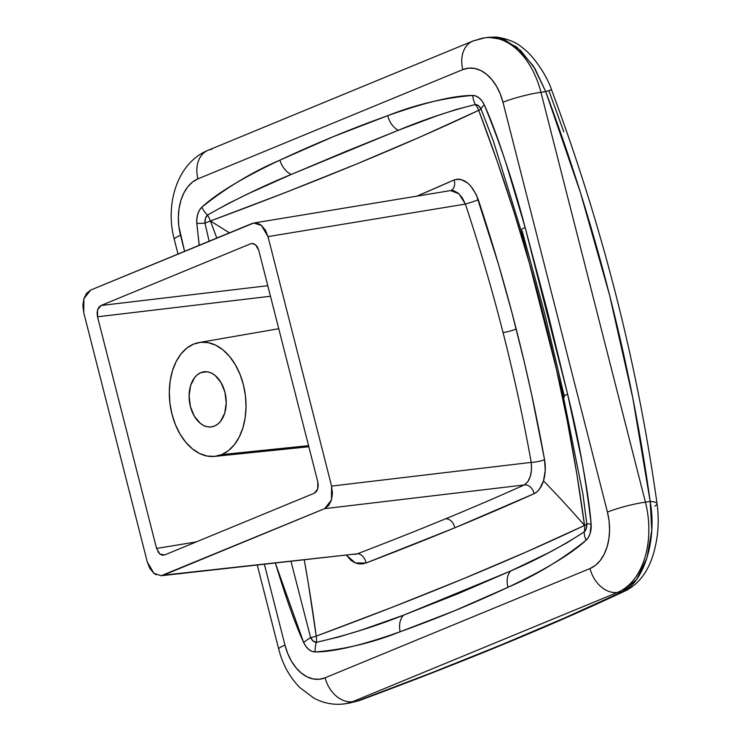 <?xml version="1.0" encoding="UTF-8"?>
<svg xmlns="http://www.w3.org/2000/svg" width="741" height="741" viewBox="0 0 741 741"><rect width="100%" height="100%" fill="white"/><g stroke="black" fill="none" stroke-linecap="round" stroke-linejoin="round"><path stroke-width="1.11" d="M161.047 575.757L324.623 508.659L524.258 484.947A9.272 7.401 -114.2 0 1 534.02 493.71A1450.341 200.959 -13.5 0 1 454.752 527.824A9.272 6.864 67.6 0 0 445.489 518.839A1441.115 199.681 166.5 0 0 524.258 484.947L324.623 508.659L163.381 575.164L357.319 553.805A1441.115 199.681 166.5 0 0 445.489 518.839A1441.115 199.681 166.5 0 0 524.258 484.947L527.74 481.845L530.297 476.463L531.519 469.637L531.232 462.384A1441.115 1083.703 67.3 0 0 503.046 332.561A1441.115 1083.703 67.3 0 0 465.385 204.081A9.272 0.611 161.6 0 0 478.288 199.69A1450.341 1090.641 -112.7 0 1 516.19 328.995A9.272 1.176 -14.3 0 1 503.046 332.561A1441.115 1083.703 67.3 0 0 465.385 204.081L268.001 236.611L331.588 486.087L531.232 462.384L331.588 486.087L268.001 236.611L265.389 230.155L261.416 225.403L259.109 223.912L254.274 222.958L251.94 223.55L90.708 290.055L253.746 223.032L261.416 225.403L268.001 236.611L465.385 204.081L462.217 197.727L458.049 193.003L453.529 190.65L450.843 190.548M200.848 372.63L206.998 371.778L200.848 372.63L204.349 371.75L207.98 371.936L211.593 373.177L215.066 375.418L221.013 382.541L224.94 392.23L226.227 403.002L224.699 413.219L220.568 421.323L217.715 424.185L214.473 426.084A27.806 18.349 82.2 0 1 211.454 426.909A27.806 18.349 82.2 0 1 189.872 404.188A27.806 18.349 82.2 0 1 200.848 372.63A27.806 18.349 82.2 0 1 203.868 371.806A27.806 18.349 82.2 0 1 225.459 394.527A27.806 18.349 82.2 0 1 214.473 426.084L210.972 426.964L207.35 426.779L203.729 425.538L200.265 423.296L194.309 416.173L190.391 406.485L189.094 395.713L190.632 385.496L194.763 377.391L197.615 374.529L200.848 372.63M354.772 554.416L357.319 553.805A1441.115 199.681 166.5 0 0 445.489 518.839A9.272 6.864 -112.4 0 1 454.752 527.824A1450.341 200.959 -13.5 0 1 366.017 563.012L355.448 562.975L346.473 555.333L350.91 560.289L354.439 562.539L358.236 563.771L362.145 563.929L366.017 563.012L454.752 527.824L534.02 493.71L536.929 491.839L539.541 488.995L543.486 480.863A1456.899 632.036 -162.8 0 1 584.529 525.443A1440.8 1067.04 67.6 0 0 478.714 110.316A1440.8 183.073 -14.3 0 1 210.425 220.985A1440.8 1067.04 -112.4 0 1 216.789 238.046L210.425 220.985A1456.899 632.036 -162.8 0 1 229.414 232.841A1456.899 632.036 17.2 0 0 210.425 220.985L286.387 192.151L356.68 163.983L420.916 136.659L478.714 110.316L497.174 161.223L514.18 212.556L529.704 264.241L543.737 316.212L556.25 368.397L567.236 420.712L576.665 473.082L584.529 525.443A1456.899 632.036 17.2 0 0 543.486 480.863L545.237 470.563L544.552 459.642L531.575 394.221L524.183 361.571L511.966 312.73L498.415 264.102L476.278 194.651L470.804 186.102L467.543 182.916L460.633 179.368L457.234 179.137L454.048 179.961L416.933 196.133A1450.341 167.559 164.9 0 0 454.048 179.961C463.949 177.395 472.036 183.972 478.288 199.69A9.272 0.611 -18.4 0 1 465.385 204.081L458.911 193.753L450.704 190.594M308.562 445.656L221.744 454.594A57.474 37.921 82.2 0 1 214.64 456.4A57.474 37.921 82.2 0 1 170.773 408.699A57.474 37.921 82.2 0 1 193.586 344.12A57.474 37.921 82.2 0 1 198.959 342.555A57.474 37.921 82.2 0 1 244.298 388.729A57.474 37.921 82.2 0 1 221.744 454.594L308.562 445.656M488.634 37.328L504.612 39.718L520.682 50.527L534.937 68.58L545.719 91.634A18.544 0.556 -20.5 0 1 551.563 89.883A18.544 0.556 159.5 0 0 545.719 91.634L580.444 192.632L609.528 294.964L632.814 398.093L650.19 501.481L645.411 502.139L540.939 92.292L545.719 91.634L533.418 66.097L516.875 47.155L498.647 37.772L488.597 37.3L484.762 37.828A74.156 48.934 82.2 0 1 540.939 92.292L545.719 91.634A1469.588 1088.362 -112.4 0 1 650.19 501.481L645.411 502.139A74.156 48.934 82.2 0 1 617.512 592.42L622.292 591.763L564.92 617.809L501.425 644.8L432.133 672.587L357.412 701.023L352.633 701.681L617.512 592.42L622.292 591.763L636.649 579.351L647.013 557.816L651.774 530.482L650.19 501.481C657.119 539.967 643.855 582.861 622.292 591.763A18.544 15.357 64.8 0 0 625.793 590.642A18.544 15.357 -115.2 0 1 622.292 591.763A1469.588 186.732 -14.3 0 1 357.412 701.023L352.633 701.681A74.156 48.934 82.2 0 1 344.584 703.867L357.412 701.023A18.544 11.81 69.6 0 0 359.422 700.551A18.544 11.81 -110.4 0 1 357.412 701.023L348.381 703.32M590.003 568.542L325.123 677.802L319.288 679.265L313.239 678.96L307.209 676.894L301.439 673.152L296.131 667.882L291.509 661.278L287.74 653.599L284.97 645.133L264.389 564.373L284.97 645.133A27.806 3.529 165.7 0 0 278.727 649.162A27.806 3.529 -14.3 0 1 284.97 645.133A46.35 30.585 82.2 0 0 325.123 677.802A27.806 20.591 67.6 0 0 352.633 701.681A27.806 20.591 -112.4 0 1 325.123 677.802L590.003 568.542A27.806 20.591 67.6 0 0 617.512 592.42A27.806 20.591 -112.4 0 1 590.003 568.542L595.403 565.364L600.154 560.604L604.082 554.435L607.036 547.099L608.889 538.864L609.593 530.065L609.102 521.034L607.435 512.114A46.35 30.585 82.2 0 1 590.003 568.542M178.016 254.043L174.255 239.306C164.928 204.396 177.025 162.955 208.036 150.303A27.806 20.591 67.6 0 0 197.94 178.859A46.35 30.585 82.2 0 0 180.508 235.286A27.806 3.529 165.7 0 0 174.255 239.306A27.806 3.529 -14.3 0 1 180.508 235.286L184.592 251.329L178.84 226.366L178.349 217.335L179.053 208.536L180.906 200.302L183.861 192.966L187.788 186.797L192.54 182.036L197.94 178.859L462.819 69.598L468.655 68.135L474.703 68.441L480.733 70.506L486.504 74.248L491.802 79.519L496.433 86.123L500.203 93.801L502.963 102.267L607.435 512.114A27.806 3.529 -14.3 0 1 645.411 502.139A27.806 3.529 165.7 0 0 607.435 512.114L502.963 102.267A27.806 3.529 -14.3 0 1 540.939 92.292A74.156 48.934 -97.8 0 0 485.383 37.754M582.871 493.941L586.789 523.73A18.544 4.159 -7.7 0 1 584.529 525.443L526.731 551.786L462.495 579.11L392.202 607.277L316.24 636.121A18.544 4.159 -7.7 0 1 310.618 637.649A18.544 5.817 155.3 0 0 303.671 642.567L275.383 563.16L281.404 582.454C289.657 608.194 297.076 628.229 303.671 642.567L305.95 646.458L308.765 649.44L311.924 651.32L315.203 651.96C326.225 651.96 340.564 649.625 358.209 644.957C370.407 641.734 384.394 637.325 400.159 631.749L454.418 610.825L507.993 587.27C523.331 580.018 536.688 573.145 548.062 566.643C564.503 557.251 577.183 548.442 586.103 540.217L588.465 537.244L590.16 533.363L591.114 523.989C589.845 507.465 586.603 485.688 581.407 458.679L567.634 394.258L547.219 310.479L525.11 227.413L506.538 164.947C498.285 139.206 490.866 119.171 484.271 104.833L481.993 100.943L479.177 97.96L476.018 96.08L472.73 95.441C461.708 95.441 447.379 97.775 429.734 102.443C417.526 105.667 403.549 110.076 387.775 115.652L333.524 136.576L279.95 160.13C264.611 167.383 251.255 174.255 239.88 180.758C223.439 190.15 210.759 198.959 201.839 207.184L199.468 210.157L197.782 214.038L196.874 218.558L196.828 223.411L199.227 245.29M549.053 91.134L563.79 131.842M308.367 583.76L304.282 559.974A1440.8 1067.04 -112.4 0 1 316.24 636.121L308.367 583.76M161.149 575.738L357.319 553.805A9.272 6.271 -110.9 0 1 366.017 563.012A9.272 6.271 69.1 0 0 357.319 553.805L161.149 575.738L153.915 573.312L147.329 562.104L83.733 312.628L147.329 562.104L149.941 568.56L153.915 573.312L156.221 574.803M324.623 508.659L328.68 505.482L331.431 500.082L332.45 493.274L331.588 486.087L331.431 500.082L324.623 508.659M90.708 290.055L86.651 293.232L83.9 298.632L82.872 305.44L83.733 312.628L83.9 298.632L90.708 290.055M156.573 548.442L97.525 316.787L97.608 309.784L101.008 305.505L267.779 285.693L101.008 305.505L250.727 243.743L251.838 243.456L255.46 244.669L258.757 250.273L317.806 481.928L317.722 488.921L314.314 493.21L164.604 554.972L159.861 554.046L156.573 548.442L196.319 541.893L156.573 548.442L97.525 316.787L97.09 313.193L97.608 309.784L98.979 307.089L101.008 305.505L250.727 243.743L253.107 243.511L255.46 244.669L257.451 247.049L258.757 250.273L317.806 481.928L318.232 485.522L317.722 488.921L316.351 491.626L314.314 493.21L164.604 554.972L162.223 555.204L159.861 554.046L157.879 551.665M250.727 243.743L252.996 243.493L250.727 243.743M97.525 316.787L270.474 296.243L97.525 316.787M221.744 454.594L228.441 450.667L234.332 444.757L239.204 437.107L242.863 428.002L245.169 417.804L246.04 406.892L245.428 395.694L243.363 384.635L239.936 374.14L235.258 364.609L229.525 356.421L222.948 349.882L215.788 345.241L208.314 342.685L200.82 342.305L193.586 344.12L186.889 348.048L180.989 353.957L176.126 361.608L172.468 370.713L170.161 380.911L169.291 391.822L169.902 403.021L171.968 414.08L175.395 424.574L180.072 434.106L185.806 442.294L192.373 448.833L199.533 453.473L207.008 456.03L214.51 456.41L221.744 454.594M476.704 40.014A74.156 48.934 82.2 0 1 484.762 37.828L472.915 41.033A27.806 20.591 -112.4 0 1 476.704 40.014M657.026 503.648A18.544 4.103 172.1 0 0 650.19 501.481A18.544 4.103 -7.9 0 1 657.026 503.648A18.544 4.103 -7.9 0 1 654.822 506.066M516.19 328.995A1450.341 1090.641 -112.7 0 1 544.552 459.642A9.272 1.732 -10.2 0 1 531.232 462.384A1441.115 1083.703 67.3 0 0 503.046 332.561A9.272 1.176 165.7 0 0 516.19 328.995M544.552 459.642C545.821 467.136 545.469 474.212 543.486 480.863C541.375 487.421 538.216 491.709 534.02 493.71A9.272 7.401 65.8 0 0 524.258 484.947C529.963 481.141 532.288 473.619 531.232 462.384A9.272 1.732 169.8 0 0 544.552 459.642M450.815 190.548A9.272 7.41 66.1 0 0 454.048 179.961A9.272 7.41 -113.9 0 1 450.815 190.548M493.562 141.54L481.131 109.223A18.544 5.817 -24.7 0 1 484.271 104.833A18.544 5.817 155.3 0 0 481.131 109.223A9.401 6.206 82.2 0 0 475.361 104.527A18.544 13.875 -90 0 1 472.73 95.441A18.544 13.875 90 0 0 475.361 104.527L478.584 105.787L481.131 109.223A18.544 0.5 -20.7 0 1 478.714 110.316A18.544 15.413 64.7 0 0 475.361 104.527C449.954 110.863 424.269 119.449 398.297 130.286A18.544 13.801 -109.5 0 1 387.775 115.652A18.544 13.801 70.5 0 0 398.297 130.286L291.157 174.478A18.544 13.644 -115.3 0 1 279.95 160.13A18.544 13.644 64.7 0 0 291.157 174.478C263.305 185.843 235.416 199.357 207.471 215.038A18.544 12.662 -132.7 0 1 201.839 207.184A18.544 12.662 47.3 0 0 207.471 215.038A9.401 6.206 82.2 0 0 204.97 223.143A18.544 1.26 175.6 0 1 196.828 223.411A18.544 1.26 -4.4 0 0 204.97 223.143L205.442 218.456L207.471 215.038A18.544 11.745 -110.3 0 1 210.425 220.985A18.544 0.5 -20.7 0 1 204.97 223.143L209.129 241.205L204.97 223.143A18.544 0.5 159.3 0 0 210.425 220.985A18.544 11.745 69.7 0 0 207.471 215.038L228.348 203.469L249.365 193.197L291.157 174.478L345.519 151.59L398.297 130.286L437.051 115.772L456.206 109.473L475.361 104.527A18.544 15.413 -115.3 0 1 478.714 110.316A18.544 0.5 159.3 0 0 481.131 109.223L493.487 141.438M493.45 141.346L521.053 230.507A18.544 2.834 -15.6 0 1 525.11 227.413A18.544 2.834 164.4 0 0 521.053 230.497A18.544 2.834 -15.6 0 0 522.192 231.109L544.7 313.693L564.438 396.889A18.544 1.88 -13 0 1 563.364 396.509A18.544 1.88 -13 0 1 567.634 394.258A18.544 1.88 167 0 0 563.364 396.509L582.889 494.015M316.24 636.121A1440.8 183.073 165.7 0 0 584.529 525.443A18.544 15.413 -115.3 0 1 584.279 531.843L566.698 542.949L548.46 552.842L510.632 571.015L458.197 593.643L403.502 615.206L360.774 630.267L338.841 636.945L316.388 642.345A18.544 11.745 69.7 0 0 316.24 636.121A18.544 11.745 -110.3 0 1 316.388 642.345L313.174 641.085L310.618 637.649L291.018 561.437L310.618 637.649A18.544 4.159 172.3 0 0 316.24 636.121M584.279 531.843A18.544 15.413 64.7 0 0 584.529 525.443A18.544 4.159 172.3 0 0 586.789 523.73L586.307 528.416L584.279 531.843C561.094 546.858 536.54 559.918 510.632 571.015L403.502 615.206C375.585 626.312 346.547 635.361 316.388 642.345A9.401 6.206 82.2 0 1 310.618 637.649A18.544 5.817 -24.7 0 0 303.671 642.567A18.803 12.402 -97.8 0 0 315.203 651.96A18.544 13.875 -90 0 1 316.388 642.345A18.544 13.875 90 0 0 315.203 651.96C344.241 649.514 372.566 642.771 400.159 631.749A18.544 13.801 -109.5 0 1 403.502 615.206A18.544 13.801 70.5 0 0 400.159 631.749C436.569 618.698 472.508 603.869 507.993 587.27A18.544 13.644 -115.3 0 1 510.632 571.015A18.544 13.644 64.7 0 0 507.993 587.27C535.428 575.59 561.465 559.909 586.103 540.217A18.544 12.662 -132.7 0 1 584.279 531.843A18.544 12.662 47.3 0 0 586.103 540.217A18.803 12.402 -97.8 0 0 591.114 523.989A18.544 1.26 175.6 0 1 586.789 523.73A9.401 6.206 82.2 0 1 584.279 531.843M582.889 493.802L586.789 523.73A18.544 1.26 -4.4 0 0 591.114 523.989C586.103 480.149 578.276 436.903 567.634 394.258L525.11 227.413C514.041 184.926 500.434 144.06 484.271 104.833A18.803 12.402 -97.8 0 0 472.73 95.441C443.702 97.895 415.377 104.629 387.775 115.652C351.373 128.702 315.434 143.532 279.95 160.13C252.514 171.81 226.477 187.492 201.839 207.184A18.803 12.402 -97.8 0 0 196.828 223.411L199.172 245.317M472.656 41.144A27.806 20.591 67.6 0 0 462.819 69.598L197.94 178.859A27.806 20.591 -112.4 0 1 207.776 150.414A27.806 20.591 -112.4 0 1 211.833 149.284M343.963 703.95A74.156 48.934 -97.8 0 0 352.633 701.681L617.512 592.42A74.156 48.934 -97.8 0 0 645.411 502.139L540.939 92.292A27.806 3.529 165.7 0 0 502.963 102.267A46.35 30.585 82.2 0 0 462.819 69.598A27.806 20.591 -112.4 0 1 472.915 41.033L208.036 150.303M308.84 446.758L214.64 456.4M278.755 328.717L199.088 342.537M488.588 37.3L496.368 37.05C508.354 38.949 517.338 42.746 523.294 48.452C532.89 55.205 546.895 75.23 551.563 89.883C602.285 225.635 637.445 363.572 657.035 503.676C659.407 520.886 658.165 537.734 653.321 554.24C647.94 571.857 638.714 584.019 625.645 590.716C552.193 625.284 463.412 661.908 359.32 700.588L348.427 703.339M253.746 223.032L450.88 190.539M521.053 230.507L563.364 396.518M257.312 565.151L278.727 649.153C282.571 664.279 289.574 677.061 299.725 687.491L313.702 698.003C323.447 703.274 333.737 705.228 344.584 703.867"/></g></svg>
